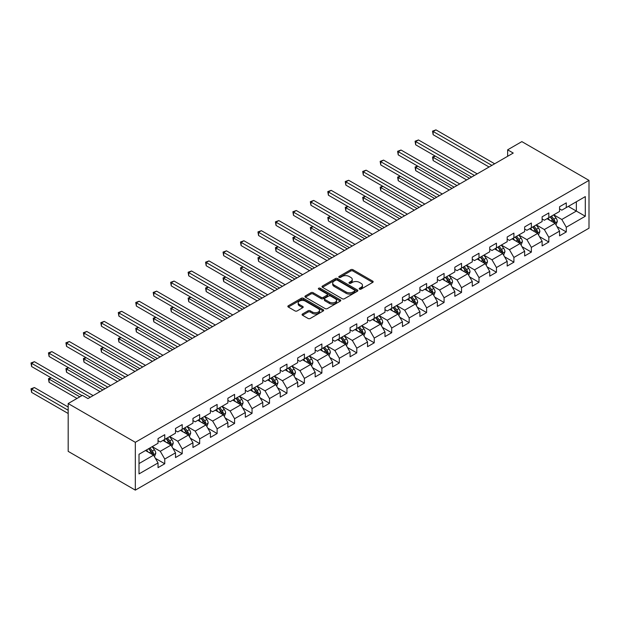 <?xml version="1.0" encoding="UTF-8"?>
<svg xmlns="http://www.w3.org/2000/svg" width="620" height="620" viewBox="0 0 620 620"><rect width="100%" height="100%" fill="white"/><g stroke="black" fill="none" stroke-linecap="round" stroke-linejoin="round"><path stroke-width="0.93" d="M359.507 289.137A1.085 0.628 0 0 0 361.042 289.137L372.713 282.402A1.55 0.899 0 0 0 373.17 281.767A1.55 0.899 0 0 0 372.713 281.131L352.943 269.716A1.55 0.899 0 0 0 350.75 269.716L339.078 276.458A1.085 0.628 0 0 0 338.76 276.9A1.085 0.628 0 0 0 339.078 277.341A1.085 0.628 0 0 0 340.613 277.341L342.124 276.474A4.968 2.868 0 0 1 349.153 276.474L350.804 277.427A4.968 2.868 0 0 1 352.261 279.45A4.968 2.868 0 0 1 350.804 281.48L349.293 282.356A1.085 0.628 0 0 0 348.975 282.798A1.085 0.628 0 0 0 349.293 283.239A1.085 0.628 0 0 0 350.827 283.239L352.338 282.371A4.968 2.868 0 0 1 359.368 282.371L361.018 283.325A4.968 2.868 0 0 1 362.475 285.347A4.968 2.868 0 0 1 361.018 287.378L359.507 288.254A1.085 0.628 0 0 0 359.189 288.695A1.085 0.628 0 0 0 359.507 289.137L359.507 288.254M302.521 313.983A1.55 0.899 0 0 0 302.072 314.619A1.55 0.899 0 0 0 302.521 315.255L308.07 318.455A1.55 0.899 0 0 0 310.271 318.455L323.229 310.969A1.55 0.899 0 0 0 323.687 310.341A1.55 0.899 0 0 0 323.229 309.706L303.459 298.29A1.55 0.899 0 0 0 301.258 298.29L288.3 305.769A1.55 0.899 0 0 0 287.843 306.404A1.55 0.899 0 0 0 288.3 307.04L294.996 310.907A1.55 0.899 0 0 0 297.197 310.907L302.746 307.706A1.55 0.899 0 0 0 303.196 307.071A1.55 0.899 0 0 0 302.746 306.435L299.421 304.521A4.154 2.403 0 0 1 298.204 302.824A4.154 2.403 0 0 1 300.77 300.607A4.154 2.403 0 0 1 305.296 301.126L318.316 308.644A4.154 2.403 0 0 1 319.533 310.341A4.154 2.403 0 0 1 316.967 312.558A4.154 2.403 0 0 1 312.433 312.031L310.271 310.783A1.55 0.899 0 0 0 308.07 310.783L302.521 313.983L302.521 315.255M589 180.381L521.854 141.616L507.64 149.823L513.236 153.055L87.986 398.567L82.39 395.343L68.177 403.543L135.323 442.308L589 180.381L589 228.191L135.323 490.125L135.323 442.308M342.232 298.731A1.55 0.899 0 0 0 344.433 298.731L357.391 291.245A1.55 0.899 0 0 0 357.849 290.617A1.55 0.899 0 0 0 357.391 289.982L337.621 278.566A1.55 0.899 0 0 0 335.42 278.566L322.462 286.045A1.55 0.899 0 0 0 322.005 286.68A1.55 0.899 0 0 0 322.462 287.316L342.232 298.731M319.106 289.377A1.085 0.628 0 0 1 320.207 289.524L340.287 301.119L327.352 308.597A1.55 0.899 0 0 1 325.151 308.597L305.381 297.181L310.93 293.996L310.93 292.71L305.381 295.911A1.55 0.899 0 0 0 304.924 296.546A1.55 0.899 0 0 0 305.381 297.181L305.381 295.911M310.93 293.996A1.55 0.899 0 0 1 313.123 293.996L313.123 292.71A1.55 0.899 0 0 0 310.93 292.71M313.123 292.71L321.144 297.337A1.55 0.899 0 0 0 323.338 297.337L327.019 295.213A1.55 0.899 0 0 0 327.476 294.578A1.55 0.899 0 0 0 327.019 293.942L318.672 289.122A1.085 0.628 0 0 1 318.354 288.68A1.085 0.628 0 0 1 319.021 288.099A1.085 0.628 0 0 1 320.207 288.238L340.31 299.84A1.55 0.899 0 0 1 340.767 300.475A1.55 0.899 0 0 1 340.31 301.111L340.31 299.84M155.411 458.366L164.757 463.76L164.757 459.048L175.499 452.84L175.499 457.56L182.21 453.685L182.21 448.965L192.952 442.765L192.952 447.477L199.671 443.602L199.671 438.89L210.412 432.683L210.412 437.402L217.124 433.527L217.124 428.808L227.873 422.607L227.873 427.32L234.585 423.445L234.585 418.732L245.326 412.525L245.326 417.245L252.046 413.37L252.046 408.65L262.787 402.45L262.787 407.162L269.499 403.287L269.499 398.567L280.24 392.367L280.24 397.087L286.959 393.212L286.959 388.492L297.701 382.292L297.701 387.004L304.412 383.129L304.412 378.409L315.162 372.209L315.162 376.929L321.873 373.046L321.873 368.334L332.615 362.134L332.615 366.846L339.334 362.971L339.334 358.252L350.075 352.051L350.075 356.771L356.787 352.888L356.787 348.176L367.536 341.969L367.536 346.688L374.248 342.813L374.248 338.094L384.989 331.894L384.989 336.613L391.708 332.731L391.708 328.019L402.45 321.811L402.45 326.531L409.161 322.656L409.161 317.936L419.903 311.736L419.903 316.448L426.622 312.573L426.622 307.861L437.364 301.653L437.364 306.373L444.075 302.498L444.075 297.778L454.824 291.578L454.824 296.29L461.536 292.415L461.536 287.703L472.277 281.496L472.277 286.215L478.996 282.34L478.996 277.621L489.738 271.421L489.738 276.132L496.45 272.257L496.45 267.538L507.191 261.338L507.191 266.058L513.91 262.183L513.91 257.463L524.652 251.263L524.652 255.975L531.363 252.1L531.363 247.38L542.113 241.18L542.113 245.9L548.824 242.017L548.824 237.305L559.566 231.105L559.566 235.817L566.285 231.942L566.285 227.222L585.303 216.24L585.303 196.602L576.352 201.771L576.352 211.071L585.303 216.24M164.757 463.76L158.038 467.635L158.038 462.923L139.012 473.905L139.012 454.266L158.038 443.277L158.038 438.565L164.757 434.69L164.757 439.402L175.499 433.202L175.499 428.482L182.21 424.607L182.21 429.327L192.952 423.119L192.952 418.407L199.671 414.532L199.671 419.244L210.412 413.044L210.412 408.324L217.124 404.449L217.124 409.169L227.873 402.961L227.873 398.249L234.585 394.374L234.585 399.086L245.326 392.886L245.326 388.167L252.046 384.292L252.046 389.011L262.787 382.803L262.787 378.091L269.499 374.209L269.499 378.928L280.24 372.728L280.24 368.009L286.959 364.134L286.959 368.853L297.701 362.646L297.701 357.934L304.412 354.051L304.412 358.771L315.162 352.571L315.162 347.851L321.873 343.976L321.873 348.688L332.615 342.488L332.615 337.776L339.334 333.893L339.334 338.613L350.075 332.413L350.075 327.693L356.787 323.818L356.787 328.53L367.536 322.33L367.536 317.611L374.248 313.736L374.248 318.455L384.989 312.255L384.989 307.536L391.708 303.661L391.708 308.373L402.45 302.173L402.45 297.453L409.161 293.578L409.161 298.298L419.903 292.09L419.903 287.378L426.622 283.503L426.622 288.215L437.364 282.015L437.364 277.295L444.075 273.42L444.075 278.14L454.824 271.932L454.824 267.22L461.536 263.345L461.536 268.057L472.277 261.857L472.277 257.137L478.996 253.262L478.996 257.982L489.738 251.774L489.738 247.062L496.45 243.179L496.45 247.899L507.191 241.699L507.191 236.979L513.91 233.104L513.91 237.824L524.652 231.617L524.652 226.904L531.363 223.022L531.363 227.742L542.113 221.542L542.113 216.822L548.824 212.947L548.824 217.659L559.566 211.459L559.566 206.747L566.285 202.864L566.285 207.584L585.303 196.602M162.959 440.44L171.019 445.09L160.278 451.29L152.218 446.64M158.038 440.696L160.278 441.99L164.757 439.402M160.278 451.29L164.757 459.048M171.019 445.09L175.499 452.84M180.42 430.357L188.48 435.007L177.739 441.215L169.679 436.558M175.499 430.613L177.739 431.907L182.21 429.327M177.739 441.215L182.21 448.965M188.48 435.007L192.952 442.765M197.881 420.282L205.933 424.933L195.192 431.132L187.132 426.482M192.952 420.538L195.192 421.832L199.671 419.244M195.192 431.132L199.671 438.89M205.933 424.933L210.412 432.683M215.334 410.2L223.394 414.85L212.652 421.058L204.592 416.4M210.412 410.456L212.652 411.75L217.124 409.169M212.652 421.058L217.124 428.808M223.394 414.85L227.873 422.607M232.794 400.125L240.854 404.775L230.105 410.975L222.053 406.325M227.873 400.381L230.105 401.675L234.585 399.086M230.105 410.975L234.585 418.732M240.854 404.775L245.326 412.525M250.255 390.042L258.308 394.692L247.566 400.9L239.506 396.242M245.326 390.298L247.566 391.592L252.046 389.011M247.566 400.9L252.046 408.65M258.308 394.692L262.787 402.45M267.708 379.959L275.768 384.617L265.027 390.817L256.967 386.167M262.787 380.223L265.027 381.517L269.499 378.928M265.027 390.817L269.499 398.567M275.768 384.617L280.24 392.367M285.169 369.884L293.221 374.534L282.48 380.742L274.428 376.084M280.24 370.14L282.48 371.434L286.959 368.853M282.48 380.742L286.959 388.492M293.221 374.534L297.701 382.292M302.622 359.801L310.682 364.459L299.94 370.659L291.88 366.009M297.701 360.065L299.94 361.351L304.412 358.771M299.94 370.659L304.412 378.409M310.682 364.459L315.162 372.209M320.083 349.726L328.143 354.377L317.394 360.577L309.341 355.926M315.162 349.982L317.394 351.276L321.873 348.688M317.394 360.577L321.873 368.334M328.143 354.377L332.615 362.134M337.544 339.644L345.596 344.301L334.854 350.502L326.794 345.851M332.615 339.907L334.854 341.194L339.334 338.613M334.854 350.502L339.334 358.252M345.596 344.301L350.075 352.051M354.997 329.569L363.056 334.219L352.315 340.419L344.255 335.769M350.075 329.825L352.315 331.119L356.787 328.53M352.315 340.419L356.787 348.176M363.056 334.219L367.536 341.969M372.457 319.486L380.517 324.144L369.768 330.344L361.716 325.694M367.536 319.75L369.768 321.036L374.248 318.455M369.768 330.344L374.248 338.094M380.517 324.144L384.989 331.894M389.91 309.411L397.97 314.061L387.229 320.261L379.169 315.611M384.989 309.667L387.229 310.961L391.708 308.373M387.229 320.261L391.708 328.019M397.97 314.061L402.45 321.811M407.371 299.328L415.431 303.978L404.689 310.186L396.63 305.528M402.45 299.592L404.689 300.878L409.161 298.298M404.689 310.186L409.161 317.936M415.431 303.978L419.903 311.736M424.832 289.253L432.884 293.903L422.143 300.103L414.082 295.453M419.903 289.509L422.143 290.803L426.622 288.215M422.143 300.103L426.622 307.861M432.884 293.903L437.364 301.653M442.285 279.171L450.345 283.821L439.603 290.028L431.543 285.371M437.364 279.426L439.603 280.721L444.075 278.14M439.603 290.028L444.075 297.778M450.345 283.821L454.824 291.578M459.746 269.096L467.805 273.746L457.056 279.946L449.004 275.296M454.824 269.351L457.056 270.646L461.536 268.057M457.056 279.946L461.536 287.703M467.805 273.746L472.277 281.496M477.206 259.013L485.259 263.663L474.517 269.871L466.457 265.213M472.277 259.269L474.517 260.563L478.996 257.982M474.517 269.871L478.996 277.621M485.259 263.663L489.738 271.421M494.659 248.93L502.719 253.588L491.978 259.788L483.918 255.138M489.738 249.194L491.978 250.488L496.45 247.899M491.978 259.788L496.45 267.538M502.719 253.588L507.191 261.338M512.12 238.855L520.172 243.505L509.431 249.713L501.379 245.055M507.191 239.111L509.431 240.405L513.91 237.824M509.431 249.713L513.91 257.463M520.172 243.505L524.652 251.263M529.573 228.772L537.633 233.43L526.892 239.63L518.832 234.98M524.652 229.036L526.892 230.322L531.363 227.742M526.892 239.63L531.363 247.38M537.633 233.43L542.113 241.18M547.034 218.697L555.094 223.347L544.345 229.547L536.292 224.897M542.113 218.953L544.345 220.247L548.824 217.659M544.345 229.547L548.824 237.305M555.094 223.347L559.566 231.105M568.3 206.421L576.352 211.071L561.805 219.472L553.745 214.822M559.566 208.878L561.805 210.165L566.285 207.584M561.805 219.472L566.285 227.222M68.177 403.543L68.177 451.36L135.323 490.125M507.64 149.823L507.64 156.286M139.012 463.566L153.566 455.165L145.506 450.515M153.566 455.165L158.038 462.923M556.938 226.548L566.285 231.942M539.478 236.623L548.824 242.017M522.025 246.706L531.363 252.1M504.564 256.781L513.91 262.183M487.111 266.863L496.45 272.257M469.65 276.946L478.996 282.34M452.189 287.021L461.536 292.415M434.736 297.104L444.075 302.498M417.275 307.179L426.622 312.573M399.815 317.262L409.161 322.656M382.362 327.337L391.708 332.731M364.901 337.42L374.248 342.813M347.448 347.495L356.787 352.888M329.987 357.577L339.334 362.971M312.526 367.652L321.873 373.046M295.074 377.735L304.412 383.129M277.613 387.81L286.959 393.212M260.16 397.893L269.499 403.287M242.699 407.968L252.046 413.37M225.238 418.05L234.585 423.445M207.785 428.133L217.124 433.527M190.325 438.208L199.671 443.602M172.864 448.291L182.21 453.685M359.941 289.292L361.018 288.672A4.968 2.868 0 0 0 362.475 286.642L362.475 285.347M352.261 279.45L352.261 280.744A4.968 2.868 0 0 1 350.804 282.774L349.726 283.394M372.713 281.131L372.713 282.402L352.943 271.01A1.55 0.899 0 0 0 350.75 271.01L339.512 277.497M357.368 291.26L337.621 279.86A1.55 0.899 0 0 0 335.42 279.86L322.485 287.331L322.462 286.045M354.648 291.059A1.085 0.628 0 0 0 354.966 290.617A1.085 0.628 0 0 0 354.648 290.168L337.288 280.147A1.085 0.628 0 0 0 335.753 280.147L334.157 281.069A4.968 2.868 0 0 0 332.7 283.1A4.968 2.868 0 0 0 334.157 285.13L346.022 291.981A4.968 2.868 0 0 0 353.051 291.981L354.648 291.059L354.648 292.353A1.085 0.628 0 0 0 354.966 291.904L354.966 290.617M332.7 283.1L332.7 284.394A4.968 2.868 0 0 0 334.157 286.417L334.157 285.13M354.648 292.353L353.051 293.268A4.968 2.868 0 0 1 346.022 293.268L334.157 286.417M313.123 293.996L321.144 298.631A1.55 0.899 0 0 0 323.338 298.631L327.019 296.507A1.55 0.899 0 0 0 327.476 295.872L327.476 294.578M329.46 302.142A4.154 2.403 0 0 0 333.994 302.661A4.154 2.403 0 0 0 336.559 300.444A4.154 2.403 0 0 0 335.342 298.747L330.755 296.096A1.55 0.899 0 0 0 328.553 296.096L324.88 298.228A1.55 0.899 0 0 0 324.423 298.856A1.55 0.899 0 0 0 324.88 299.491L329.46 302.142L329.46 303.436A4.154 2.403 0 0 0 333.994 303.955A4.154 2.403 0 0 0 336.559 301.738L336.559 300.444M324.423 298.856L324.423 300.15A1.55 0.899 0 0 0 324.88 300.785L324.88 299.491M329.46 303.436L324.88 300.785M319.533 310.341L319.533 311.628A4.154 2.403 0 0 1 316.967 313.844A4.154 2.403 0 0 1 312.433 313.325L310.271 312.077A1.55 0.899 0 0 0 308.07 312.077L302.545 315.262M298.204 302.824L298.204 304.118A4.154 2.403 0 0 0 299.421 305.807L299.421 304.521M302.723 307.714L299.421 305.807M323.229 309.706L323.229 310.969L303.459 299.576A1.55 0.899 0 0 0 301.258 299.576L288.315 307.055L288.3 305.769M555.977 224.882L557.31 221.526A4.193 2.418 -120 0 0 555.97 217.953L553.66 214.869M549.63 220.193L548.064 218.101M435.271 156.108L433.147 157.333L433.147 160.565L466.682 179.932M554.443 222.975L555.039 221.704A4.193 2.418 -120 0 0 553.846 219.185L551.529 216.101M550.482 216.706L553.048 220.123A2.139 1.232 60 0 1 553.435 220.774L555.039 221.704M550.188 216.876L552.497 219.96A4.193 2.418 60 0 1 553.699 222.479M433.147 160.565L432.528 156.984L469.479 178.312M432.528 156.984L435.023 155.969M491.861 165.393L433.147 131.494L435.945 129.875L494.659 163.781M489.064 167.005L433.147 134.726L433.147 131.494L432.528 131.138L435.945 129.875M433.147 134.726L432.528 131.138M538.517 234.957L539.85 231.609A4.193 2.418 -120 0 0 538.509 228.036L536.199 224.952M532.177 230.276L530.604 228.183M417.81 166.191L415.687 167.416L415.687 170.647L449.229 190.007M536.982 233.05L537.587 231.787A4.193 2.418 -120 0 0 536.385 229.261L534.076 226.176M533.022 226.788L535.587 230.206A2.139 1.232 60 0 1 535.975 230.857L537.587 231.787M532.735 226.951L535.044 230.036A4.193 2.418 60 0 1 536.246 232.562M415.687 170.647L415.075 167.059L452.026 188.395M415.075 167.059L417.57 166.044M521.064 245.04L522.389 241.684A4.193 2.418 -120 0 0 521.056 238.111L518.746 235.026M514.716 240.358L513.151 238.258M400.357 176.266L398.226 177.498L398.226 180.722L431.768 200.09M519.529 243.133L520.126 241.862A4.193 2.418 -120 0 0 518.925 239.343L516.615 236.259M515.569 236.863L518.126 240.281A2.139 1.232 60 0 1 518.514 240.932L520.126 241.862M515.274 237.034L517.584 240.118A4.193 2.418 60 0 1 518.785 242.637M398.226 180.722L397.614 177.142L434.566 198.47M397.614 177.142L400.109 176.126M474.409 175.475L415.687 141.569L418.485 139.957L477.206 173.856M471.611 177.088L415.687 144.801L415.687 141.569L415.075 141.213L418.485 139.957M415.687 144.801L415.075 141.213M456.948 185.55L398.226 151.652L401.024 150.032L459.746 183.939M454.15 187.17L398.226 154.884L398.226 151.652L397.614 151.296L401.024 150.032M398.226 154.884L397.614 151.296M503.603 255.115L504.936 251.767A4.193 2.418 -120 0 0 503.595 248.194L501.286 245.109M497.256 250.434L495.69 248.341M382.897 186.349L380.773 187.573L380.773 190.805L414.307 210.165M502.068 253.208L502.673 251.945A4.193 2.418 -120 0 0 501.471 249.418L499.162 246.334M498.108 246.946L500.673 250.364A2.139 1.232 60 0 1 501.061 251.015L502.673 251.945M497.814 247.109L500.123 250.193A4.193 2.418 60 0 1 501.324 252.72M380.773 190.805L380.153 187.217L417.105 208.553M380.153 187.217L382.649 186.202M486.142 265.197L487.475 261.841A4.193 2.418 -120 0 0 486.134 258.269L483.825 255.192M479.803 260.516L478.229 258.416M365.444 196.424L363.312 197.656L363.312 200.88L396.854 220.247M484.615 263.291L485.212 262.02A4.193 2.418 -120 0 0 484.011 259.501L481.701 256.417M480.647 257.021L483.213 260.447A2.139 1.232 60 0 1 483.6 261.09L485.212 262.02M480.361 257.192L482.67 260.276A4.193 2.418 60 0 1 483.871 262.795M363.312 200.88L362.7 197.3L399.652 218.635M362.7 197.3L365.196 196.284M468.689 275.272L470.014 271.924A4.193 2.418 -120 0 0 468.681 268.351L466.372 265.267M462.342 270.591L460.776 268.499M347.983 206.506L345.859 207.731L345.859 210.963L379.394 230.322M467.154 273.366L467.751 272.103A4.193 2.418 -120 0 0 466.55 269.576L464.24 266.492M463.194 267.104L465.752 270.522A2.139 1.232 60 0 1 466.147 271.173L467.751 272.103M462.9 267.267L465.209 270.351A4.193 2.418 60 0 1 466.411 272.877M345.859 210.963L345.239 207.374L382.191 228.71M345.239 207.374L347.735 206.359M439.487 195.633L380.773 161.727L383.571 160.115L442.285 194.014M436.689 197.245L380.773 164.959L380.773 161.727L380.153 161.37L383.571 160.115M380.773 164.959L380.153 161.37M422.034 205.708L363.312 171.81L366.11 170.19L424.832 204.096M419.236 207.328L363.312 175.042L363.312 171.81L362.7 171.453L366.11 170.19M363.312 175.042L362.7 171.453M404.573 215.791L345.859 181.885L348.657 180.273L407.371 214.171M401.775 217.403L345.859 185.117L345.859 181.885L345.239 181.536L348.657 180.273M345.859 185.117L345.239 181.536M387.113 225.866L328.399 191.968L331.196 190.356L389.91 224.254M384.315 227.486L328.399 195.199L328.399 191.968L327.779 191.611L331.196 190.356M328.399 195.199L327.779 191.611M369.66 235.949L310.938 202.042L313.736 200.431L372.457 234.329M366.862 237.561L310.938 205.274L310.938 202.042L310.326 201.694L313.736 200.431M310.938 205.274L310.326 201.694M352.199 246.024L293.485 212.125L296.283 210.513L354.997 244.412M349.401 247.644L293.485 215.357L293.485 212.125L292.865 211.769L296.283 210.513M293.485 215.357L292.865 211.769M334.746 256.106L276.024 222.208L278.822 220.588L337.544 254.487M331.948 257.719L276.024 225.432L276.024 222.208L275.412 221.851L278.822 220.588M276.024 225.432L275.412 221.851M317.285 266.181L258.563 232.283L261.361 230.671L320.083 264.57M314.487 267.801L258.563 235.515L258.563 232.283L257.951 231.927L261.361 230.671M258.563 235.515L257.951 231.927M299.824 276.264L241.11 242.366L243.908 240.746L302.622 274.644M297.026 277.876L241.11 245.59L241.11 242.366L240.49 242.009L243.908 240.746M241.11 245.59L240.49 242.009M282.371 286.339L223.649 252.441L226.447 250.829L285.169 284.727M279.574 287.959L223.649 255.672L223.649 252.441L223.037 252.084L226.447 250.829M223.649 255.672L223.037 252.084M264.911 296.422L206.197 262.524L208.994 260.904L267.708 294.81M262.113 298.034L206.197 265.755L206.197 262.524L205.577 262.167L208.994 260.904M206.197 265.755L205.577 262.167M247.458 306.505L188.736 272.599L191.534 270.987L250.255 304.885M244.66 308.117L188.736 275.83L188.736 272.599L188.124 272.242L191.534 270.987M188.736 275.83L188.124 272.242M229.997 316.58L171.275 282.681L174.073 281.062L232.794 314.968M227.199 318.192L171.275 285.913L171.275 282.681L170.663 282.325L174.073 281.062M171.275 285.913L170.663 282.325M212.536 326.663L153.822 292.756L156.62 291.144L215.334 325.043M209.738 328.274L153.822 295.988L153.822 292.756L153.202 292.4L156.62 291.144M153.822 295.988L153.202 292.4M195.083 336.738L136.361 302.839L139.159 301.219L197.881 335.126M192.285 338.357L136.361 306.071L136.361 302.839L135.749 302.483L139.159 301.219M136.361 306.071L135.749 302.483M177.622 346.82L118.908 312.914L121.706 311.302L180.42 345.201M174.825 348.432L118.908 316.146L118.908 312.914L118.288 312.565L121.706 311.302M118.908 316.146L118.288 312.565M160.161 356.895L101.448 322.997L104.245 321.377L162.959 355.283M157.364 358.515L101.448 326.228L101.448 322.997L100.828 322.64L104.245 321.377M101.448 326.228L100.828 322.64M142.708 366.978L83.987 333.072L86.785 331.46L145.506 365.358M139.911 368.59L83.987 336.303L83.987 333.072L83.374 332.723L86.785 331.46M83.987 336.303L83.374 332.723M451.228 285.355L452.561 281.999A4.193 2.418 -120 0 0 451.221 278.426L448.911 275.35M444.889 280.674L443.315 278.574M330.522 216.581L328.399 217.814L328.399 221.046L361.933 240.405M449.694 283.449L450.298 282.178A4.193 2.418 -120 0 0 449.097 279.659L446.788 276.574M445.733 277.179L448.299 280.604A2.139 1.232 60 0 1 448.686 281.248L450.298 282.178M445.447 277.349L447.756 280.434A4.193 2.418 60 0 1 448.95 282.953M328.399 221.046L327.779 217.457L364.731 238.793M327.779 217.457L330.282 216.442M433.768 295.43L435.1 292.082A4.193 2.418 -120 0 0 433.768 288.509L431.458 285.425M427.428 290.749L425.863 288.656M313.069 226.664L310.938 227.889L310.938 231.121L344.48 250.488M432.241 293.531L432.838 292.26A4.193 2.418 -120 0 0 431.636 289.734L429.327 286.657M428.281 287.262L430.838 290.679A2.139 1.232 60 0 1 431.225 291.33L432.838 292.26M427.986 287.432L430.296 290.509A4.193 2.418 60 0 1 431.497 293.035M310.938 231.121L310.326 227.532L347.278 248.868M310.326 227.532L312.821 226.517M416.314 305.513L417.647 302.157A4.193 2.418 -120 0 0 416.307 298.584L413.997 295.507M409.967 300.832L408.402 298.731M295.608 236.739L293.485 237.972L293.485 241.203L327.019 260.563M414.78 303.606L415.377 302.335A4.193 2.418 -120 0 0 414.183 299.817L411.874 296.732M410.82 297.337L413.385 300.762A2.139 1.232 60 0 1 413.772 301.405L415.377 302.335M410.525 297.507L412.835 300.591A4.193 2.418 60 0 1 414.036 303.11M293.485 241.203L292.865 237.615L329.817 258.951M292.865 237.615L295.36 236.6M398.854 315.596L400.187 312.24A4.193 2.418 -120 0 0 398.846 308.667L396.537 305.583M392.514 310.907L390.941 308.814M278.147 246.822L276.024 248.047L276.024 251.278L309.566 270.646M397.319 313.689L397.924 312.418A4.193 2.418 -120 0 0 396.722 309.892L394.413 306.815M393.359 307.419L395.924 310.837A2.139 1.232 60 0 1 396.312 311.488L397.924 312.418M393.072 307.59L395.382 310.667A4.193 2.418 60 0 1 396.583 313.193M276.024 251.278L275.412 247.69L312.364 269.026M275.412 247.69L277.907 246.683M381.401 325.671L382.726 322.315A4.193 2.418 -120 0 0 381.393 318.75L379.084 315.665M375.053 320.99L373.488 318.897M260.695 256.897L258.563 258.129L258.563 261.361L292.105 280.721M379.866 323.764L380.463 322.493A4.193 2.418 -120 0 0 379.262 319.974L376.952 316.89M375.906 317.494L378.464 320.92A2.139 1.232 60 0 1 378.851 321.563L380.463 322.493M375.612 317.665L377.921 320.749A4.193 2.418 60 0 1 379.122 323.268M258.563 261.361L257.951 257.773L294.903 279.108M257.951 257.773L260.447 256.757M363.94 335.753L365.273 332.397A4.193 2.418 -120 0 0 363.932 328.825L361.623 325.74M357.601 331.065L356.027 328.972M243.234 266.98L241.11 268.204L241.11 271.436L274.644 290.803M362.406 333.847L363.01 332.576A4.193 2.418 -120 0 0 361.809 330.057L359.499 326.972M358.445 327.577L361.01 330.995A2.139 1.232 60 0 1 361.398 331.646L363.01 332.576M358.151 327.748L360.46 330.832A4.193 2.418 60 0 1 361.662 333.351M241.11 271.436L240.49 267.856L277.442 289.183M240.49 267.856L242.986 266.84M346.479 345.828L347.812 342.472A4.193 2.418 -120 0 0 346.471 338.908L344.162 335.823M340.14 341.147L338.567 339.055M225.781 277.055L223.649 278.287L223.649 281.519L257.192 300.878M344.953 343.922L345.549 342.659A4.193 2.418 -120 0 0 344.348 340.132L342.038 337.048M340.992 337.652L343.55 341.078A2.139 1.232 60 0 1 343.937 341.728L345.549 342.659M340.698 337.822L343.007 340.907A4.193 2.418 60 0 1 344.209 343.433M223.649 281.519L223.037 277.93L259.989 299.266M223.037 277.93L225.533 276.915M329.026 355.911L330.359 352.555A4.193 2.418 -120 0 0 329.019 348.983L326.709 345.898M322.679 351.222L321.113 349.13M208.32 287.137L206.197 288.362L206.197 291.594L239.731 310.961M327.492 354.005L328.089 352.733A4.193 2.418 -120 0 0 326.887 350.215L324.578 347.13M323.531 347.735L326.097 351.153A2.139 1.232 60 0 1 326.484 351.803L328.089 352.733M323.237 347.905L325.547 350.99A4.193 2.418 60 0 1 326.748 353.509M206.197 291.594L205.577 288.013L242.529 309.341M205.577 288.013L208.072 286.998M311.565 365.986L312.899 362.638A4.193 2.418 -120 0 0 311.558 359.065L309.248 355.981M305.226 361.305L303.653 359.213M190.859 297.22L188.736 298.445L188.736 301.676L222.278 321.036M310.031 364.079L310.635 362.816A4.193 2.418 -120 0 0 309.434 360.29L307.125 357.205M306.071 357.817L308.636 361.235A2.139 1.232 60 0 1 309.024 361.886L310.635 362.816M305.784 357.98L308.094 361.065A4.193 2.418 60 0 1 309.295 363.591M188.736 301.676L188.124 298.088L225.076 319.424M188.124 298.088L190.619 297.073M294.113 376.069L295.438 372.713A4.193 2.418 -120 0 0 294.105 369.14L291.795 366.056M287.765 371.38L286.2 369.288M173.406 307.295L171.275 308.528L171.275 311.752L204.817 331.119M292.578 374.162L293.175 372.891A4.193 2.418 -120 0 0 291.974 370.373L289.664 367.288M288.618 367.892L291.175 371.31A2.139 1.232 60 0 1 291.563 371.961L293.175 372.891M288.323 368.063L290.633 371.147A4.193 2.418 60 0 1 291.834 373.666M171.275 311.752L170.663 308.171L207.615 329.499M170.663 308.171L173.158 307.156M276.652 386.144L277.985 382.796A4.193 2.418 -120 0 0 276.644 379.223L274.335 376.138M270.304 381.463L268.739 379.37M155.946 317.378L153.822 318.603L153.822 321.834L187.356 341.194M275.117 384.237L275.722 382.974A4.193 2.418 -120 0 0 274.521 380.447L272.211 377.363M271.157 377.975L273.722 381.393A2.139 1.232 60 0 1 274.11 382.044L275.722 382.974M270.863 378.138L273.172 381.222A4.193 2.418 60 0 1 274.373 383.749M153.822 321.834L153.202 318.246L190.154 339.582M153.202 318.246L155.698 317.231M259.191 396.226L260.524 392.871A4.193 2.418 -120 0 0 259.183 389.298L256.874 386.214M252.851 391.546L251.278 389.445M138.493 327.453L136.361 328.685L136.361 331.909L169.903 351.276M257.656 394.32L258.261 393.049A4.193 2.418 -120 0 0 257.06 390.53L254.75 387.446M253.696 388.05L256.262 391.476A2.139 1.232 60 0 1 256.649 392.119L258.261 393.049M253.41 388.221L255.719 391.305A4.193 2.418 60 0 1 256.92 393.824M136.361 331.909L135.749 328.329L172.701 349.665M135.749 328.329L138.244 327.313M241.738 406.302L243.063 402.954A4.193 2.418 -120 0 0 241.73 399.381L239.421 396.296M235.391 401.621L233.825 399.528M121.032 337.536L118.908 338.76L118.908 341.992L152.442 361.351M240.203 404.395L240.8 403.132A4.193 2.418 -120 0 0 239.599 400.605L237.29 397.521M236.243 398.133L238.801 401.551A2.139 1.232 60 0 1 239.196 402.202L240.8 403.132M235.949 398.296L238.258 401.38A4.193 2.418 60 0 1 239.46 403.907M118.908 341.992L118.288 338.404L155.24 359.74M118.288 338.404L120.784 337.388M224.277 416.384L225.61 413.029A4.193 2.418 -120 0 0 224.269 409.456L221.96 406.379M217.938 411.703L216.365 409.603M103.571 347.611L101.448 348.843L101.448 352.075L134.982 371.434M222.743 414.478L223.347 413.207A4.193 2.418 -120 0 0 222.146 410.688L219.837 407.604M218.783 408.208L221.348 411.634A2.139 1.232 60 0 1 221.735 412.277L223.347 413.207M218.488 408.379L220.805 411.463A4.193 2.418 60 0 1 221.999 413.982M101.448 352.075L100.828 348.487L137.78 369.822M100.828 348.487L103.331 347.471M206.817 426.459L208.149 423.111A4.193 2.418 -120 0 0 206.817 419.539L204.499 416.454M200.477 421.778L198.912 419.686M86.118 357.694L83.987 358.918L83.987 362.15L117.529 381.517M205.29 424.561L205.887 423.289A4.193 2.418 -120 0 0 204.685 420.763L202.376 417.679M201.329 418.291L203.887 421.709A2.139 1.232 60 0 1 204.274 422.36L205.887 423.289M201.035 418.461L203.345 421.538A4.193 2.418 60 0 1 204.546 424.064M83.987 362.15L83.374 358.562L120.326 379.897M83.374 358.562L85.87 357.546M189.364 436.542L190.697 433.186A4.193 2.418 -120 0 0 189.356 429.614L187.046 426.537M183.016 431.861L181.451 429.761M68.657 367.769L66.534 369.001L66.534 372.233L100.068 391.592M187.829 434.636L188.426 433.364A4.193 2.418 -120 0 0 187.232 430.846L184.923 427.761M183.869 428.366L186.434 431.791A2.139 1.232 60 0 1 186.822 432.435L188.426 433.364M183.574 428.536L185.884 431.621A4.193 2.418 60 0 1 187.085 434.139M66.534 372.233L65.914 368.644L102.866 389.98M65.914 368.644L68.409 367.629M125.248 377.053L66.534 343.154L69.331 341.543L128.046 375.441M122.45 378.673L66.534 346.386L66.534 343.154L65.914 342.798L69.331 341.543M66.534 346.386L65.914 342.798M171.903 446.625L173.236 443.269A4.193 2.418 -120 0 0 171.895 439.696L169.585 436.612M165.563 441.936L163.99 439.844M51.197 377.851L49.073 379.076L49.073 382.308L77.019 398.443M170.368 444.718L170.973 443.447A4.193 2.418 -120 0 0 169.772 440.921L167.462 437.844M166.408 438.449L168.973 441.866A2.139 1.232 60 0 1 169.361 442.517L170.973 443.447M166.121 438.619L168.431 441.696A4.193 2.418 60 0 1 169.632 444.222M49.073 382.308L48.461 378.719L79.817 396.823M48.461 378.719L50.956 377.712M107.795 387.136L49.073 353.237L51.871 351.618L110.593 385.516M104.997 388.748L49.073 356.461L49.073 353.237L48.461 352.881L51.871 351.618M49.073 356.461L48.461 352.881M154.45 456.7L155.775 453.344A4.193 2.418 -120 0 0 154.442 449.779L152.133 446.695M148.102 452.019L146.537 449.926M68.177 407.038L34.41 387.539L31.612 389.159L31.612 392.39L68.177 413.493M152.915 454.793L153.512 453.522A4.193 2.418 -120 0 0 152.311 451.004L150.001 447.919M148.955 448.524L151.513 451.949A2.139 1.232 60 0 1 151.9 452.592L153.512 453.522M148.66 448.694L150.97 451.779A4.193 2.418 60 0 1 152.171 454.297M31.612 392.39L31 388.802L68.177 410.262M31 388.802L34.41 387.539M90.334 397.211L31.612 363.312L34.41 361.7L93.132 395.599M81.941 395.599L31.612 366.544L31.612 363.312L31 362.956L34.41 361.7M31.612 366.544L31 362.956M361.018 288.672L361.018 287.378M349.293 283.239L349.293 282.356M350.804 282.774L350.804 281.48M339.078 277.341L339.078 276.458M350.75 271.01L350.75 269.716M352.943 271.01L352.943 269.716M335.42 279.86L335.42 278.566M337.621 279.86L337.621 278.566M357.391 291.245L357.391 289.982M346.022 293.268L346.022 291.981M353.051 293.268L353.051 291.981M321.144 298.631L321.144 297.337M323.338 298.631L323.338 297.337M327.019 296.507L327.019 295.213M320.207 289.524L320.207 288.238M308.07 312.077L308.07 310.783M310.271 312.077L310.271 310.783M312.433 313.325L312.433 312.031M302.746 307.706L302.746 306.435M301.258 299.576L301.258 298.29M303.459 299.576L303.459 298.29M554.675 223.107L557.279 221.603M553.846 219.185L555.97 217.953M550.862 220.906L552.497 219.96M537.222 233.19L539.818 231.686M536.385 229.261L538.509 228.036M533.402 230.981L535.044 230.036M519.761 243.265L522.365 241.769M518.925 239.343L521.056 238.111M515.941 241.064L517.584 240.118M502.301 253.347L504.905 251.844M501.471 249.418L503.595 248.194M498.488 251.139L500.123 250.193M484.848 263.423L487.452 261.927M484.011 259.501L486.134 258.269M481.027 261.221L482.67 260.276M467.387 273.505L469.991 272.002M466.55 269.576L468.681 268.351M463.574 271.304L465.209 270.351M449.934 283.588L452.53 282.085M449.097 279.659L451.221 278.426M446.113 281.379L447.756 280.434M432.473 293.663L435.077 292.16M431.636 289.734L433.768 288.509M428.653 291.462L430.296 290.509M415.012 303.746L417.617 302.242M414.183 299.817L416.307 298.584M411.2 301.537L412.835 300.591M397.56 313.821L400.156 312.317M396.722 309.892L398.846 308.667M393.739 311.62L395.382 310.667M380.099 323.904L382.703 322.4M379.262 319.974L381.393 318.75M376.278 321.695L377.921 320.749M362.646 333.978L365.242 332.475M361.809 330.057L363.932 328.825M358.825 331.778L360.46 330.832M345.185 344.061L347.789 342.558M344.348 340.132L346.471 338.908M341.364 341.853L343.007 340.907M327.724 354.136L330.328 352.633M326.887 350.215L329.019 348.983M323.911 351.935L325.547 350.99M310.271 364.219L312.868 362.716M309.434 360.29L311.558 359.065M306.451 362.01L308.094 361.065M292.81 374.294L295.415 372.798M291.974 370.373L294.105 369.14M288.99 372.093L290.633 371.147M275.35 384.377L277.954 382.873M274.521 380.447L276.644 379.223M271.537 382.168L273.172 381.222M257.897 394.452L260.501 392.956M257.06 390.53L259.183 389.298M254.076 392.251L255.719 391.305M240.436 404.535L243.04 403.031M239.599 400.605L241.73 399.381M236.615 402.326L238.258 401.38M222.983 414.61L225.579 413.114M222.146 410.688L224.269 409.456M219.162 412.409L220.805 411.463M205.522 424.692L208.126 423.189M204.685 420.763L206.817 419.539M201.702 422.491L203.345 421.538M188.061 434.775L190.666 433.271M187.232 430.846L189.356 429.614M184.249 432.566L185.884 431.621M170.608 444.85L173.205 443.346M169.772 440.921L171.895 439.696M166.788 442.649L168.431 441.696M153.148 454.933L155.752 453.429M152.311 451.004L154.442 449.779M149.327 452.724L150.97 451.779"/></g></svg>

